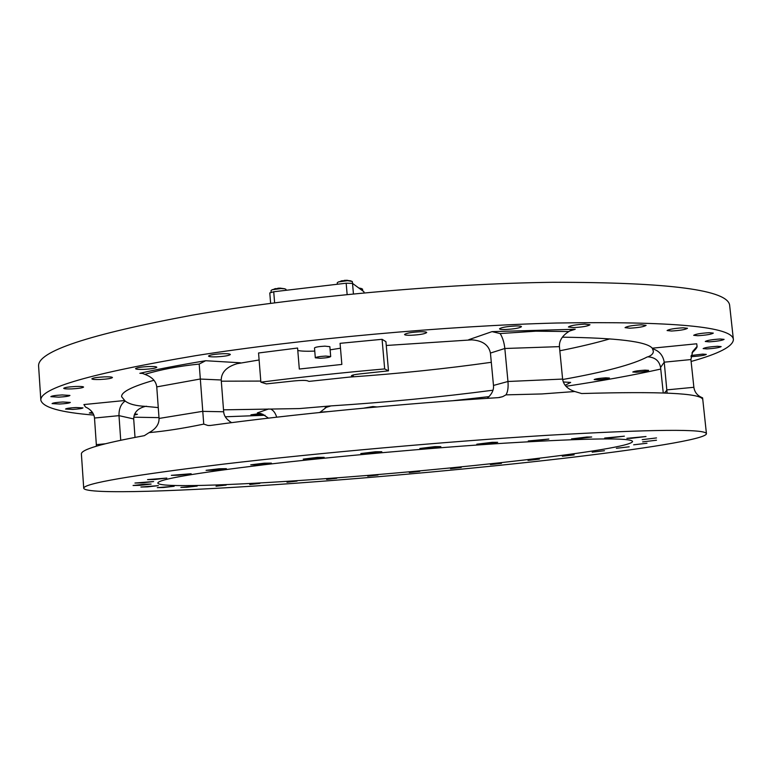 <?xml version="1.0" encoding="UTF-8"?>
<svg xmlns="http://www.w3.org/2000/svg" width="772" height="772" viewBox="0 0 772 772"><rect width="100%" height="100%" fill="white"/><g stroke="black" fill="none" stroke-linecap="round" stroke-linejoin="round"><path stroke-width="1.16" d="M562.663 379.515C604.862 371.998 633.108 364.461 647.399 356.886L647.969 356.838C651.761 355.342 653.537 353.393 653.305 350.99L652.253 348.191C646.791 341.542 616.818 337.875 562.354 337.19M223.523 409.845L299.333 408.581L330.947 405.898C386.28 402.347 440.281 397.117 492.97 390.207M609.851 338.869C595.685 342.99 579.01 346.956 559.825 350.777M491.301 362.3C445.492 368.775 398.207 373.706 349.446 377.093M260.791 381.078L221.313 381.194M153.985 380.258C131.867 386.627 121.079 392.118 121.638 396.721L125.151 401.035C129.223 404.152 136.017 405.927 145.512 406.362L158.27 407.597M259.112 359.974L237.11 363.689C226.688 366.777 221.39 372.21 221.217 379.988L223.668 411.765C223.967 415.992 226.611 419.621 231.61 422.651M568.848 331.545L571.068 330.184L575.246 329.258L492.025 331.632L500.15 333.552L535.778 331.188L568.848 331.545C562.277 335.675 559.131 340.703 559.42 346.638L504.83 348.49L490.432 353.065C488.821 345.065 482.635 340.664 471.885 339.854L386.27 345.48M270.625 303.338L269.785 292.926L273.722 291.758L346.174 283.208L352.534 283.401L363.921 291.748L364.104 292.877M257.848 464.744L271.387 463.113L264.323 463.181L250.726 464.821L257.848 464.744M490.413 464.609L501.443 463.354L490.413 464.609M528.019 460.421L539.425 459.118L528.019 460.421M326.643 479.412L336.785 478.273L326.643 479.412M213.371 470.225L226.37 468.672L219.142 468.768L206.076 470.322L213.371 470.225M533.568 440.947L548.844 439.056L528.27 440.966L533.568 440.947M505.178 443.138C589.007 438.139 631.477 437.599 632.577 441.507C630.541 449.854 449.574 470.109 313.799 479.508C229.834 485.492 158.559 487.856 157.816 483.04C158.221 479.393 193.733 473.284 264.352 464.715C333.948 456.541 430.651 447.856 505.178 443.138M367.723 476.16L378 475.012L367.723 476.16M409.314 472.56L419.775 471.383L409.314 472.56M450.52 468.681L461.231 467.465L450.52 468.681M562.325 456.233L574.156 454.872L562.325 456.233M592.192 452.151L604.495 450.723L592.192 452.151M616.394 448.291L629.209 446.795L616.394 448.291M633.658 444.817L646.994 443.244L633.658 444.817M631.264 438.303L646.01 436.518L626.883 438.342L631.264 438.303M609.32 438.013L624.374 436.17L604.698 438.042L609.32 438.013M576.452 438.872L591.69 437L586.807 437.02L571.521 438.901L576.452 438.872M425.961 448.455L440.851 446.621L434.81 446.641L419.852 448.484L425.961 448.455M367.289 453.521L381.812 451.736L375.366 451.774L360.794 453.56L367.289 453.521M310.112 459.06L324.163 457.352L317.369 457.4L303.261 459.118L310.112 459.06M178.67 475.214L191.147 473.738L171.326 475.33L178.67 475.214M154.844 479.48L166.82 478.08L147.548 479.615L154.844 479.48M142.096 482.876L153.628 481.545L134.955 483.031L142.096 482.876M139.983 485.347L151.119 484.073L144.239 484.227L133.064 485.511L139.983 485.347M186.882 487.238L197.198 486.07L180.88 487.412L186.882 487.238M216.015 486.225L226.186 485.077L216.015 486.225M249.761 484.526L259.865 483.388L249.761 484.526M482.5 444.19L497.66 442.317L492.025 442.337L476.807 444.209L482.5 444.19M147.558 486.871L158.356 485.636L140.919 487.035L147.558 486.871M286.991 482.23L297.085 481.091L286.991 482.23M642.661 441.873L656.509 440.223L642.661 441.873M163.625 487.479L174.154 486.283L157.305 487.653L163.625 487.479M642.188 439.644L656.518 437.927L642.188 439.644M545.891 435.398C447.77 441.439 316.829 453.125 223.88 464.078C130.198 475.504 83.482 483.571 83.723 488.261C85.518 494.881 184.334 491.243 293.312 483.397C381.966 477.028 480.001 467.986 561.62 458.549C642.159 449.179 705.521 439.258 706.448 433.787C706.148 428.721 652.629 429.261 545.891 435.398M83.723 488.261L81.407 454.168C80.529 449.69 101.508 443.524 144.345 435.669L149.102 432.609C164.986 431.22 183.196 428.383 203.74 424.108L207.967 425.478L210.582 425.44C290.079 414.487 403.544 403.447 498.258 397.648L502.668 396.673L505.969 394.859L541.876 393.952L574.802 391.52C567.555 389.117 563.492 384.967 562.614 379.071L559.42 346.638M337.277 284.26L337.277 282.706L338.435 281.925L347.535 280.68L352.254 281.452L352.611 283.449M271.059 292.241L271.068 290.475L272.198 289.722L280.96 288.554L284.743 288.776L285.968 289.346L286.132 290.291M297.789 350.478C301.128 351.212 306.783 351.414 314.764 351.106M330.136 349.841L340.481 348.211M384.668 368.919L382.082 339.313L340.066 343.328L341.851 364.432L299.314 369.035L297.587 348.037L258.552 352.987L260.878 382.169L266.359 383.896L294.132 380.924C300.665 380.307 305.027 380.239 307.208 380.721L309.051 381.387L353.286 376.678L351.434 375.771C351.771 375.144 354.657 374.507 360.08 373.889L388.49 370.849L384.668 368.919C341.166 372.77 299.903 377.19 260.878 382.169M93.856 415.085C60.563 412.431 42.885 407.471 40.839 400.214L38.6 366.121C37.336 351.472 88.693 334.459 192.672 315.082C296.187 297.085 443.398 283.633 552.733 282.291C669.768 282.243 728.758 290.031 729.685 305.664L733.4 339.622C732.918 346.483 718.828 353.759 691.114 361.47M265.028 415.259L225.289 416.783M158.993 417.633L133.73 417.189M40.839 400.214C39.729 388.133 91.357 373.281 195.731 355.66C299.642 339.188 447.268 325.794 556.737 323.014C673.898 321.181 732.782 326.72 733.4 339.622M641.329 324.809L646.106 325.359C644.186 326.701 638.772 327.646 629.875 328.197L625.05 327.646C626.941 326.305 632.364 325.359 641.329 324.809M683.095 327.801L687.485 328.283C685.536 329.567 680.209 330.484 671.524 331.024L667.085 330.551C669.006 329.268 674.342 328.351 683.095 327.801M709.236 332.693L713.318 333.108C711.388 334.315 706.216 335.183 697.811 335.723L693.681 335.309C695.591 334.102 700.773 333.234 709.236 332.693M720.237 339.005L724.097 339.371C722.216 340.491 717.236 341.311 709.169 341.842L705.27 341.475C707.123 340.356 712.112 339.535 720.237 339.005M717.439 346.281L721.154 346.609C719.359 347.632 714.602 348.404 706.891 348.915L703.147 348.597C704.913 347.564 709.68 346.802 717.439 346.281M691.143 355.496L702.684 354.116L706.293 354.406C704.604 355.342 700.079 356.066 692.725 356.558L690.95 356.587M645.045 370.135L648.615 370.367C647.158 371.158 643.076 371.786 636.389 372.229L632.789 372.007C634.237 371.207 638.319 370.589 645.045 370.135M605.827 377.826L609.446 378.039C608.095 378.772 604.215 379.351 597.808 379.785L594.16 379.573C595.501 378.849 599.39 378.261 605.827 377.826M262.991 414.342L250.939 414.815L260.946 413.435M134.646 413.917L137.455 414.274L134.174 415.104M75.974 407.519L83 407.886C82.218 408.533 78.754 409.044 72.616 409.411L65.552 409.044C66.324 408.398 69.798 407.886 75.974 407.519M62.899 401.99L70.329 402.424C69.519 403.119 65.929 403.659 59.541 404.026L52.062 403.602C52.863 402.907 56.472 402.366 62.899 401.99M62.175 394.946L69.943 395.447C69.104 396.2 65.35 396.769 58.672 397.155L50.846 396.654C51.685 395.891 55.459 395.322 62.175 394.946M75.569 386.483C80.529 386.328 83.202 386.521 83.588 387.062C82.701 387.891 78.754 388.499 71.757 388.895C66.788 389.059 64.095 388.866 63.69 388.316C64.568 387.486 68.525 386.878 75.569 386.483M104.336 376.871C109.373 376.726 112.075 376.939 112.461 377.527C111.506 378.444 107.347 379.1 100.003 379.506C94.956 379.66 92.225 379.438 91.82 378.859C92.765 377.942 96.934 377.276 104.336 376.871M148.745 366.526C153.763 366.391 156.446 366.632 156.812 367.24C155.77 368.254 151.389 368.968 143.669 369.383C138.651 369.527 135.94 369.286 135.544 368.669C136.576 367.655 140.986 366.941 148.745 366.526M515.686 325.977C519.344 325.9 521.274 326.131 521.476 326.662C519.749 328.052 514.374 328.997 505.351 329.519C501.675 329.596 499.725 329.374 499.503 328.833C501.211 327.453 506.606 326.498 515.686 325.977M363.815 408.147L372.866 406.545L376.842 406.95M222.597 353.711C227.431 353.595 230.017 353.856 230.355 354.493C229.168 355.622 224.498 356.403 216.343 356.847C211.489 356.973 208.874 356.712 208.517 356.075C209.685 354.946 214.375 354.155 222.597 353.711M420.229 331.757C424.32 331.68 426.482 331.931 426.723 332.51C425.169 333.861 419.958 334.778 411.08 335.27C406.969 335.366 404.789 335.116 404.528 334.517C406.053 333.176 411.293 332.259 420.229 331.757M584.742 324.115L589.991 324.732C588.139 326.112 582.715 327.077 573.692 327.608L568.395 326.99C570.209 325.61 575.661 324.655 584.742 324.115M93.045 413.358L89.32 412.962L92.264 412.161M660.745 369.064C633.252 375.173 601.658 380.914 565.963 386.289M489.081 396.615L452.788 400.726M327.791 411.659L319.984 412.18M382.082 339.313L385.932 341.658L388.49 370.849M205.651 360.727C180.098 364.924 158.173 369.113 139.857 373.301L142.125 373.233L144.895 374.372C160.48 369.585 178.583 366.15 199.195 364.066L205.651 360.727L240.41 362.792M697.097 346.454L696.711 343.781L697.097 346.454C697.174 347.525 695.466 349.677 691.963 352.92M330.696 356.548L329.866 346.676L324.906 346.155C318.913 346.493 315.439 347.082 314.503 347.94L315.314 357.812L320.303 358.276C326.276 357.938 329.74 357.359 330.696 356.548L325.736 356.075C319.743 356.423 316.269 356.992 315.314 357.812M574.802 391.52L581.644 393.537C660.128 391.308 700.465 393.228 702.665 399.298L702.597 397.841C697.512 395.843 694.607 392.321 693.874 387.293L690.911 359.559L692.677 351.492L697.087 346.435M652.514 348.751C659.114 350.768 663.023 355.245 664.229 362.174L667.104 393.102M647.399 356.886L647.969 356.838C655.11 357.33 659.307 360.871 660.581 367.472L663.254 392.948M565.143 385.315L570.672 382.42L563.29 381.976M328.727 406.275L326.903 406.892L319.782 412.489M268.463 418.135L262.692 414.246L257.346 412.885L268.666 408.967M270.779 409.131C273.394 410.308 275.372 412.991 276.704 417.179M146.574 406.255L145.522 406.362C137.812 408.272 133.874 412.47 133.691 418.945L135.013 437.377M125.151 401.035C120.895 404.017 118.849 408.89 118.994 415.645L94.502 418.038C93.952 413.203 90.932 409.517 85.451 406.979L83.907 404.557L124.707 400.514M221.217 379.988L200.064 379.042L156.755 386.897C156.04 381.175 152.084 377.006 144.895 374.372M203.74 424.108L199.195 364.066M505.969 394.859C507.783 391.954 508.449 387.505 507.966 381.493L504.83 348.49C504.174 342.469 502.611 337.489 500.15 333.552M353.286 376.678L353.151 374.989M94.502 418.038L96.336 444.653L105.04 443.813M133.691 418.945L118.994 415.645L120.721 440.214M156.755 386.897L159.051 418.443L202.505 411.36L223.668 411.765M490.432 353.065L493.482 385.44C493.955 389.899 491.851 394.202 487.19 398.342M359.212 288.294L362.464 288.998L362.811 290.938M96.326 446.206L96.336 444.653M149.102 432.609C155.857 428.952 159.177 424.224 159.051 418.443M280.458 288.139L277.92 288.226M275.807 288.554L274.34 288.94M346.917 280.275L347.419 280.313M344.254 280.371L347.429 280.294M342.363 280.661L340.857 281.018M363.921 291.748L364.017 292.887M352.534 283.401L353.431 293.9M143.023 373.445L139.857 373.301M468.758 339.69L492.025 331.632M575.246 329.258L569.514 331.063M652.253 348.191L696.711 343.781M330.947 405.898L325.137 407.722M346.174 283.208L347.139 294.528M273.722 291.758L274.62 302.817M690.911 359.559L664.229 362.174L660.581 367.472M664.431 392.987L667.133 389.86L693.874 387.293M493.482 385.44L507.966 381.493L562.614 379.071M207.967 425.478L210.071 425.497M499.194 397.561L502.668 396.673M278.711 288.168L272.198 289.722M284.743 288.776L280.043 288.13M345.18 280.304L338.435 281.925M350.99 280.883L346.174 280.275M361.335 288.477L358.806 288.004M702.607 397.889L706.448 433.787"/></g></svg>
